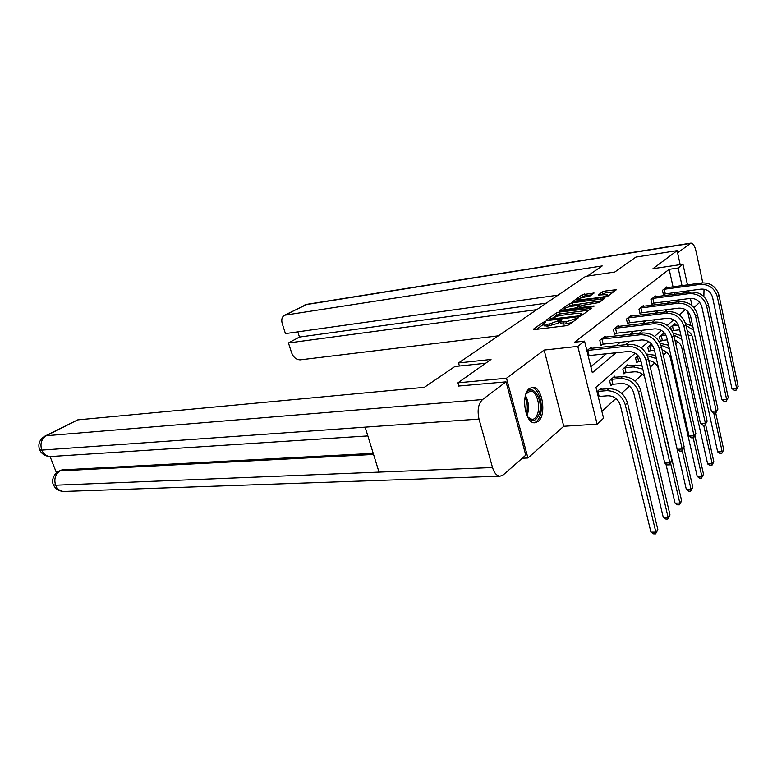 <?xml version="1.0" encoding="UTF-8"?>
<svg xmlns="http://www.w3.org/2000/svg" width="777" height="777" viewBox="0 0 777 777"><rect width="100%" height="100%" fill="white"/><g stroke="black" fill="none" stroke-linecap="round" stroke-linejoin="round"><path stroke-width="1.17" d="M544.939 321.736L543.094 322.338L533.411 329.176L534.236 329.613L566.346 325.689L569.065 324.796L578.564 317.647L566.142 321.872L560.023 321.931L561.946 319.745L561.208 319.687L549.621 323.931L546.989 324.262L543.667 323.99L545.658 321.795L544.939 321.736M543.715 324.184L536.421 329.351M560.062 322.096L558.614 323.115L558.129 321.163M529.477 388.481C520.483 394.483 525.155 424.057 534.838 422.805L538.17 421.445C546.93 415.015 542.259 386.169 532.575 387.286L529.477 388.481M594.104 293.036L582.255 294.687L572.523 301.738L607.07 296.756L616.452 289.666L604.846 291.084L602.36 291.89L598.232 295.056L607.449 294.541C607.226 295.639 604.827 296.629 600.271 297.494L577.136 300.116C577.398 299.019 579.768 298.047 584.255 297.183L590.093 295.911L594.104 293.036M673.047 286.868L669.162 269.328L678.156 268.007L682.983 264.238L687.48 284.887M458.916 386.227L457.954 382.818L491.006 359.46L458.547 362.946L585.635 276.369L614.792 272.008L635.926 257.08L677.117 250.631L652.962 268.696L682.983 264.238M457.954 382.818L506.497 378.214L527.933 457.993L563.762 426.282L597.134 424.174L577.787 346.377L584.547 341.113L592.336 372.737L616.103 352.758M563.762 426.282L544.143 350.068L506.497 378.214M544.143 350.068L577.787 346.377M669.162 269.328L574.572 342.23L584.547 341.113M558.993 312.092L556.419 312.927L546.076 320.241L546.911 320.648L578.661 316.618L581.322 315.753L591.346 308.362L558.993 312.092L559.469 313.986L554.118 316.793M559.644 310.654L569.59 303.632L572.115 302.816L604.224 298.679L599.999 301.981L597.416 302.816L582.07 305.351L579.108 307.682L593.55 305.983L594.318 306.031L592.385 306.837L559.751 311.062M680.176 264.656L677.117 250.631M522.231 458.245L527.933 457.993M458.547 362.946L459.401 366.016M590.841 366.666L606.41 353.768M616.083 345.746L620.269 342.278M629.768 334.401L633.527 331.284M642.851 323.562L646.221 320.765M655.37 313.18L658.381 310.693M667.365 303.244L670.036 301.029M674.679 294.26L674.329 292.676M591.365 348.397L591.103 347.319L586.897 350.67M605.341 337.169L605.098 336.14L599.786 340.375L601.019 345.464L602.457 344.298M618.715 326.418L618.492 325.437L613.403 329.497L614.597 334.489L615.976 333.372M631.536 316.122L631.312 315.2L626.447 319.085L627.593 323.98L628.914 322.911M643.812 306.255L643.618 305.371L638.947 309.1L640.054 313.908L641.316 312.878M655.603 296.785L655.409 295.95L650.932 299.524L652 304.244L653.224 303.263M666.919 287.704L666.744 286.898L662.441 290.336L663.48 294.969L664.646 294.027M601.864 411.363L615.957 398.475M621.649 393.269L629.448 386.13M635.003 381.051L642.356 374.32M650.252 367.094L654.72 363.005M663.296 355.167L666.569 352.166M675.757 343.755L677.933 341.763M601.398 389.316L601.107 388.092L597.008 391.686M615.015 377.292L614.743 376.136L609.566 380.672L610.771 385.654L612.179 384.411M628.059 365.792L627.797 364.695L622.843 369.036L624.009 373.922L625.349 372.737M638.092 355.672L635.557 357.896L636.684 362.684L637.966 361.548M651.456 343.949L647.746 347.202L648.834 351.913L650.067 350.815M664.034 334.061L663.82 333.11L659.44 336.946L660.499 341.579L661.683 340.53M672.241 331.157L672.833 330.633M671.221 329.516L670.677 327.098L674.883 323.417L675.087 324.32M688.325 335.771L691.812 335.392M635.188 353.234L595.94 387.315L603.554 418.211L597.134 424.174M688.752 290.753L689.102 292.356M690.413 298.397L691.977 305.555M683.643 293.075L683.294 291.482M682.012 285.635L678.156 268.007M625.679 344.716L629.826 341.229M639.218 333.333L642.948 330.206M652.165 322.455L655.497 319.658M664.549 312.053L667.521 309.557M676.408 302.088L679.049 299.864M685.46 309.586L679.38 314.87M673.708 319.794L667.239 325.408M661.441 330.439L654.545 336.431M648.61 341.579L641.268 347.96M690.646 325.087L687.616 311.247M544.085 325.631L547.484 326.204L546.989 324.262M558.614 323.115L547.484 326.204M560.431 323.572L563.947 324.164L563.461 322.202M572.173 322.504L563.947 324.164M588.908 310.169L559.469 313.986M549.465 319.24L577.894 315.986L579.759 315.375L581.536 313.432L578.039 313.18L559.1 315.627L549.465 319.24M562.635 310.751L564.335 309.547M567.705 307.158L570.056 305.487L569.59 303.632M601.641 300.767L570.056 305.487M571.561 306.264C566.987 307.138 564.549 308.148 564.277 309.295L567.055 309.479L576.835 307.692L579.807 305.371L571.561 306.264M579.234 308.197L578.603 308.654M613.879 291.744L605.293 292.929L601.291 294.833M591.618 294.823L585.168 295.716L580.574 298.018M577.204 300.417L575.66 301.505M599.145 396.464L607.896 395.765C614.044 395.911 618.171 399.057 620.279 405.186L650.932 532.148L655.856 532.148L625.281 404.827C622.115 395.58 615.899 390.87 606.652 390.676L597.892 391.394L599.145 396.464L598.232 396.649M657.857 529.72L655.574 533.896L655.856 532.148L657.857 529.72L627.457 402.777C624.3 393.57 618.113 388.879 608.886 388.694L599.65 389.374M597.163 391.55L597.892 391.394M655.574 533.896L653.612 533.896L650.932 532.148M587.062 350.544L587.791 350.388L589.063 355.555L628.117 351.525C634.518 351.515 638.781 354.7 640.928 361.072L664.743 463.063L669.881 462.869L646.124 360.557C642.909 350.971 636.489 346.192 626.874 346.221L587.791 350.388M671.901 460.606L669.551 464.86L669.881 462.869L671.901 460.606L648.29 358.624C645.085 349.067 638.684 344.308 629.088 344.347L589.607 348.504M589.063 355.555L588.15 355.759M669.551 464.86L667.501 464.937L664.743 463.063M525.446 395.58L525.582 395.211C531.012 379.982 544.541 399.97 538.985 414.549C535.596 422.008 531.604 422.387 526.991 415.666M528.01 417.298L532.109 419.444C534.45 419.279 536.247 417.434 537.519 413.937C540.831 405.215 536.208 390.394 530.293 391.025L526.204 393.813M533.906 422.737C536.528 422.202 538.548 419.93 539.976 415.928C544.017 405.235 538.471 387.053 531.206 387.529M485.635 363.257L454.875 366.491L424.339 387.334L77.719 419.881L46.338 435.722L482.536 399.553L506.041 381.866L458.848 386.014M482.536 399.553C478.292 403.758 477.127 410.266 479.011 419.075L365.141 427.156L379.011 472.125L492.511 467.531L479.011 419.075M492.511 467.531C494.23 473.086 496.765 475.971 500.116 476.184L503.341 474.834L525.767 455.147L506.041 381.866M50.078 456.546L56.449 472.756M45.085 436.043L77.719 419.881M58.605 471.28L61.927 469.9L373.222 453.36M61.927 469.9L58.46 471.348C56.954 471.124 50.282 478.972 53.37 484.615L53.37 484.615C55.303 488.976 58.848 491.258 64.015 491.452L500.116 476.184M373.562 454.458L60.111 470.881C55.313 474.193 53.807 478.972 55.604 485.217L53.37 484.615M39.559 449.63C37.772 444.065 39.54 439.578 44.852 436.159L46.338 435.722C41.414 438.937 39.889 443.735 41.764 450.106L39.569 449.63C41.608 454.137 45.309 456.429 50.68 456.536L51.097 456.507M587.266 276.126L602.194 265.938L284.431 315.248C281.915 316.929 281.187 319.745 282.265 323.708L285.441 333.595L558.109 295.124M699.718 302.399L693.9 307.498M703.865 296.571L704.02 289.161M677.583 252.797L690.957 243.104C693.084 243.337 694.755 245.95 695.959 250.961L702.767 282.838M297.814 331.847L299.475 337.053L288.452 342.958L291.589 352.748C293.492 357.459 296.396 359.829 300.31 359.838L498.348 335.829M288.452 342.958L536.8 309.635M299.475 337.053L546.299 303.166M612.888 384.265L621.513 383.527C627.573 383.624 631.633 386.684 633.673 392.706L663.247 517.336L668.094 517.297L638.597 392.307C635.528 383.255 629.428 378.661 620.318 378.525L611.684 379.293L612.888 384.265L610.557 384.751M670.007 514.976L667.793 519.046L668.094 517.297L670.007 514.976L640.675 390.355C637.616 381.322 631.546 376.748 622.455 376.631L613.344 377.36M610.975 379.438L611.684 379.293M667.793 519.046L665.85 519.065L663.247 517.336M624.184 367.851L624.893 367.706L626.048 372.591L634.556 371.804C638.529 371.62 641.86 373.213 644.551 376.602M626.048 372.591L623.795 373.057M642.064 365.967L635.44 365.093L626.466 365.86M642.793 369.056L633.401 366.909L624.893 367.706M665.87 463.83L675.038 503.156L679.817 503.069L670.609 463.403M679.486 504.827L679.817 503.069L681.652 500.844L679.486 504.827L677.583 504.856L675.038 503.156M681.652 500.844L652.058 374.902M601.233 339.228L601.952 339.063L603.175 344.143L641.666 339.938C647.96 339.899 652.146 342.997 654.215 349.232L677.175 449.271L682.235 449.038L659.343 348.708C656.215 339.316 649.922 334.664 640.462 334.751L601.952 339.063M684.158 446.882L681.876 451.029L682.235 449.038L684.158 446.882L661.402 346.853C658.294 337.5 652.02 332.867 642.579 332.954L603.671 337.276M603.175 344.143L600.825 344.658M681.876 451.029L679.856 451.116L677.175 449.271M614.792 328.399L615.501 328.234L616.676 333.216L654.603 328.875C660.8 328.797 664.908 331.818 666.919 337.927L689.063 436.082L694.046 435.81L671.969 337.373C668.939 328.176 662.762 323.64 653.447 323.776L615.501 328.234M695.891 433.751L693.667 437.791L694.046 435.81L695.891 433.751L673.941 335.606C670.92 326.437 664.762 321.921 655.467 322.067L617.123 326.534M616.676 333.216L614.413 333.712M693.667 437.791L691.685 437.898L689.063 436.082M636.849 356.76L637.538 356.614L638.655 361.402L640.947 361.179M638.655 361.402L636.489 361.859M655.623 355.332L646.59 354.166M638.762 356.488L637.538 356.614M648.737 360.577C653.875 361.363 657.216 364.277 658.76 369.308L686.353 489.549L691.064 489.432L682.206 450.65M690.714 491.181L691.064 489.432L692.822 487.305L690.714 491.181L688.83 491.219L686.353 489.549M692.822 487.305L683.799 447.669M656.361 358.576L647.328 355.701M648.989 346.115L649.659 345.969L650.747 350.68L654.457 350.291M650.747 350.68L648.649 351.126M651.748 344.289L651.077 344.289M652.729 345.648L649.659 345.969M662.121 350.019C666.491 351.233 669.298 354.011 670.522 358.343L697.212 476.486L701.845 476.35L693.191 437.81M701.485 478.088L701.845 476.35L703.535 474.3L701.485 478.088L699.63 478.137L697.212 476.486M703.535 474.3L694.92 435.848M668.57 345.221L660.207 343.395M669.337 348.63L660.897 345.105M660.635 335.907L661.295 335.761L662.344 340.384L667.356 339.84M662.344 340.384L660.324 340.821M665.161 333.935L662.645 334.149M665.947 335.246L661.295 335.761M674.931 340.073C678.544 341.559 680.837 344.133 681.808 347.814L707.633 463.947L712.208 463.772L703.68 425.194M711.829 465.51L712.208 463.772L713.83 461.8L711.829 465.51L710.003 465.578L707.633 463.947M713.83 461.8L705.584 424.417M680.953 335.596L673.193 333.178M681.759 339.199L673.805 335.062M627.767 318.026L628.467 317.871L629.613 322.756L666.987 318.279C673.086 318.172 677.117 321.115 679.069 327.107L700.456 423.446L705.361 423.154L684.042 326.544C681.099 317.521 675.038 313.102 665.87 313.286L628.467 317.871M707.128 421.173L704.962 425.116L705.361 423.154L707.128 421.173L685.926 324.854C683.002 315.86 676.961 311.46 667.812 311.655L630.011 316.239M629.613 322.756L627.418 323.242M704.962 425.116L703 425.233L700.456 423.446M640.219 308.09L640.899 307.935L641.996 312.733L678.845 308.139C684.858 308.003 688.811 310.878 690.704 316.754L711.373 411.334L716.2 411.014L695.6 316.171C692.744 307.323 686.8 303.02 677.767 303.244L640.899 307.935M717.899 409.12L715.792 412.966L716.2 411.014L717.899 409.12L697.406 314.549C694.56 305.73 688.636 301.437 679.622 301.67L642.356 306.381M641.996 312.733L639.889 313.199M715.792 412.966L713.859 413.092L711.373 411.334M652.156 298.553L652.816 298.407L653.884 303.108L690.209 298.426C696.134 298.261 700.009 301.058 701.864 306.828L721.843 399.718L726.602 399.368L706.682 306.235C703.904 297.552 698.057 293.347 689.16 293.619L652.816 298.407M728.234 397.552L726.174 401.311L726.602 399.368L728.234 397.552L708.41 304.681C705.642 296.027 699.824 291.831 690.947 292.103L654.205 296.911M653.884 303.108L651.854 303.574M726.174 401.311L724.271 401.447L721.843 399.718M671.823 326.097L672.474 325.952L673.484 330.497L679.671 329.798M673.484 330.497L672.047 330.808M677.855 323.999L673.746 324.407M678.486 325.262L672.474 325.952M687.218 330.711C690.073 332.313 691.88 334.644 692.637 337.704L717.657 451.884L722.173 451.69L713.742 413.014M721.775 453.418L723.737 449.796L721.775 453.418L719.968 453.496L717.657 451.884M723.737 449.796L715.724 412.975M692.822 326.427L685.567 323.504M693.667 330.312L686.072 325.505M663.607 289.403L664.267 289.248L665.306 293.871L701.116 289.102C706.944 288.908 710.761 291.647 712.558 297.309L731.895 388.558L736.586 388.199L717.307 296.697C714.597 288.18 708.867 284.071 700.106 284.382L664.267 289.248M738.15 386.451L736.14 390.122L736.586 388.199L738.15 386.451L718.968 295.202C716.277 286.713 710.557 282.624 701.816 282.935L665.588 287.82M665.306 293.871L663.335 294.318M736.14 390.122L734.275 390.268L731.895 388.558M543.589 324.262L543.094 322.338M576.243 319.502L575.922 318.201M559.838 322.232L559.353 320.289M550.116 325.874L549.621 323.931M566.637 323.834L566.142 321.872M575.038 320.386L574.718 319.085M590.617 308.896L590.394 307.983M556.895 314.821L556.419 312.927M550.242 320.221L550.058 319.522M578.078 316.695L577.894 315.986M579.992 316.336L579.759 315.375M581.322 315.753L581.002 314.462M572.571 304.671L572.115 302.816M603.341 299.514L603.127 298.621M580.341 308.42L580.176 307.75M593.677 306.517L593.55 305.983M567.22 310.149L567.055 309.479M574.426 309.197L574.261 308.527M577.117 308.848L576.835 307.692M579.933 306.896L579.642 305.672M580.069 300.913L579.914 300.272M600.427 298.145L600.271 297.494M602.797 293.735L602.36 291.89M605.293 292.929L604.846 291.084M615.559 290.501L615.355 289.617M582.701 296.513L582.255 294.687M585.168 295.716L584.722 293.891M593.405 293.541L593.21 292.706M606.652 390.676L608.886 388.694M625.281 404.827L627.457 402.777M626.874 346.221L629.088 344.347M646.124 360.557L648.29 358.624M525.456 395.561C528.661 401.495 529.312 407.857 527.398 414.656L527 415.685M526.359 414.092C527.942 408.313 527.515 402.7 525.067 397.232M367.842 435.926L50.68 456.536C46.649 456.468 43.677 454.331 41.764 450.106L365.141 427.156M379.011 472.125L55.604 485.217C57.391 489.257 60.198 491.336 64.015 491.452M689.966 243.492L305.934 304.642L285.897 314.763M690.636 243.152L307.265 304.254L284.664 315.132M620.318 378.525L622.455 376.631M638.597 392.307L640.675 390.355M633.401 366.909L635.44 365.093M640.462 334.751L642.579 332.954M659.343 348.708L661.402 346.853M653.447 323.776L655.467 322.067M671.969 337.373L673.941 335.606M646.95 354.866L647.882 354.03M665.87 313.286L667.812 311.655M684.042 326.544L685.926 324.854M677.767 303.244L679.622 301.67M695.6 316.171L697.406 314.549M689.16 293.619L690.947 292.103M706.682 306.235L708.41 304.681M700.106 284.382L701.816 282.935M717.307 296.697L718.968 295.202M532.575 387.286L532.051 387.325M544.162 325.922L543.667 323.99M560.508 323.883L560.023 321.931M549.553 320.309L549.339 319.473M581.983 315.268L581.614 313.753M579.321 308.556L579.108 307.682M564.568 310.499L564.277 309.295M580.137 306.74L579.827 305.468M577.418 301.272L577.136 300.116M607.837 296.192L607.507 294.794M304.72 305.011L306.847 304.322"/></g></svg>

